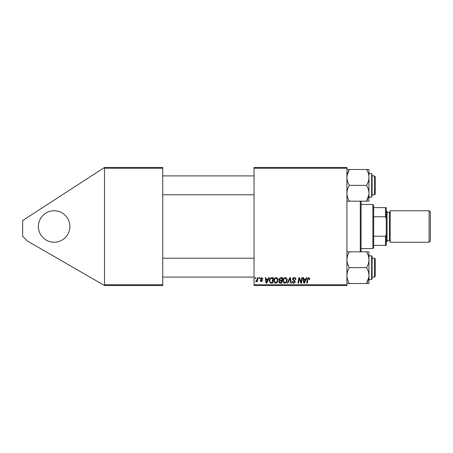 <?xml version="1.0" encoding="UTF-8"?>
<svg xmlns="http://www.w3.org/2000/svg" width="453" height="453" viewBox="0 0 453 453"><rect width="100%" height="100%" fill="white"/><g stroke="black" fill="none" stroke-linecap="round" stroke-linejoin="round"><path stroke-width="0.68" d="M54.133 210.758A15.742 15.742 0 0 0 38.392 226.5A15.742 15.742 0 0 0 54.133 242.242A15.742 15.742 0 0 0 69.875 226.5A15.742 15.742 0 0 0 54.133 210.758M254.048 167.468L346.919 167.468L346.919 168.256L254.048 168.256L254.048 167.468M267.995 279.161L268.669 277.661L269.292 277.661L266.732 283.17L266.03 283.17L265.277 277.661L265.854 277.661L266.036 279.161L267.995 279.161M278.878 279.371L280.464 277.661L282.666 277.661L281.738 283.17L279.563 283.08L278.805 281.828L279.563 280.486L278.878 279.371M308.731 277.587L309.858 278.805L309.807 279.303L309.235 279.376L308.691 278.233L307.944 279.269L307.281 283.17L306.698 283.17L307.383 279.133L308.731 277.587M301.245 281.019L301.84 277.661L302.417 277.661L301.477 283.17L300.871 283.17L299.297 278.493L298.527 283.17L297.944 283.17L298.878 277.661L299.484 277.661L301.069 282.327L301.245 281.019M292.468 279.207C292.576 278.176 293.148 277.632 294.201 277.587C295.356 277.649 295.922 278.272 295.905 279.45L295.333 279.518L295.186 278.708L294.161 278.233L293.04 279.156L294.682 280.571L295.333 281.777L293.793 283.238C292.797 283.182 292.259 282.649 292.179 281.641L292.757 281.466L293.81 282.598L294.761 281.811L292.468 279.207M287.321 283.17L289.727 277.661L290.458 277.661L291.302 283.17L290.724 283.17L289.999 278.448L287.938 283.17L287.321 283.17M282.955 280.786C282.944 279.037 283.742 277.972 285.356 277.587C286.624 277.819 287.253 278.612 287.247 279.971L286.494 282.406L284.858 283.238C283.55 283 282.915 282.185 282.955 280.786M254.048 284.744L346.919 284.744L346.919 285.532L254.048 285.532L254.048 168.256M346.919 284.744L346.919 168.256M305.701 279.161L306.381 277.661L306.998 277.661L304.439 283.17L303.742 283.17L302.983 277.661L303.561 277.661L303.748 279.161L305.701 279.161M273.793 280.786C273.788 279.037 274.586 277.972 276.2 277.587C277.468 277.819 278.097 278.612 278.091 279.971L277.332 282.406L275.696 283.238C274.393 283 273.759 282.185 273.793 280.786M270.996 277.791L273.51 277.661L272.576 283.17L270.503 283.097L269.286 280.911C269.252 279.507 269.824 278.465 270.996 277.791M261.624 277.587L262.989 279.02L262.417 279.088L261.596 278.091L260.843 278.703L262.491 280.6L261.29 281.738L259.988 280.52L260.56 280.452L261.319 281.239L261.919 280.684L260.271 278.748L261.624 277.587M258.997 278.448L259.127 277.661L259.699 277.661L259.58 278.448L258.997 278.448M255.13 278.448L255.266 277.661L255.837 277.661L255.719 278.448L255.13 278.448M257.179 279.263L257.468 277.661L258.051 277.661L257.372 281.664L256.794 281.664L256.942 280.837L256.013 281.738L255.622 281.59L257.179 279.263M104.507 167.468L162.746 167.468L162.746 168.256L104.507 168.256L104.507 167.468L22.65 220.532L22.65 236.273L27.373 240.996L104.507 285.532L104.507 168.256M104.507 284.744L162.746 284.744L162.746 168.256M162.746 284.744L162.746 285.532L104.507 285.532M286.041 281.987L286.675 279.943L285.316 278.233C284.088 278.601 283.493 279.473 283.527 280.849L284.875 282.598L286.041 281.987M304.626 281.438L305.39 279.807L303.827 279.807L304.167 282.564L304.626 281.438M281.268 282.525L281.556 280.809L279.694 281.036L279.376 281.806L280.282 282.525L281.268 282.525M281.664 280.164L281.981 278.301L280.339 278.335L279.45 279.388L280.452 280.164L281.664 280.164M276.885 281.987L277.513 279.943L276.154 278.233C274.931 278.601 274.331 279.473 274.365 280.849L275.718 282.598L276.885 281.987M266.919 281.438L267.678 279.807L266.121 279.807L266.46 282.564L266.919 281.438M272.106 282.525L272.819 278.301L272.083 278.301C270.566 278.442 269.824 279.325 269.858 280.951L270.554 282.434L272.106 282.525M361.086 201.177L361.086 251.823M360.299 251.823L360.299 201.177M374.467 175.894L375.254 176.681L375.254 193.992L374.467 194.779L374.467 175.894L372.106 175.894M346.919 201.177L349.371 201.177C347.836 198.691 347.021 196.053 346.919 193.255C347.021 190.453 347.836 187.814 349.371 185.339C347.842 182.87 347.021 180.232 346.919 177.417C347.015 174.631 347.83 171.993 349.371 169.496L346.919 169.496M372.106 175.107L372.106 195.566M368.861 194.779L366.511 201.177L368.957 201.177L368.957 193.255C368.861 196.058 368.046 198.697 366.511 201.177L349.371 201.177M349.371 185.339L366.511 185.339C368.046 187.819 368.861 190.464 368.957 193.255L368.957 197.14L371.636 197.14L371.636 173.533L372.106 174.003M347.111 175.294L349.371 169.496L366.511 169.496C368.04 171.959 368.855 174.603 368.957 177.417C368.867 180.198 368.051 182.836 366.511 185.339M368.957 175.113L368.957 169.496L366.511 169.496M368.957 193.255L368.957 177.417M368.957 283.504L368.957 275.583C368.867 278.369 368.051 281.007 366.511 283.504L368.957 283.504M372.106 277.893L372.106 278.997L371.636 279.467L371.636 255.86L372.106 256.33L372.106 276.523M346.919 283.504L366.511 283.504L368.861 277.106M349.371 283.504C347.842 281.041 347.021 278.397 346.919 275.583C347.015 272.802 347.83 270.164 349.371 267.661L366.511 267.661C368.04 270.13 368.855 272.768 368.957 275.583L368.957 277.887M349.371 267.661C347.836 265.181 347.021 262.536 346.919 259.745C347.021 256.942 347.836 254.303 349.371 251.823L366.511 251.823C368.046 254.309 368.861 256.947 368.957 259.745C368.861 262.547 368.046 265.186 366.511 267.661M349.371 251.823L346.919 251.823M368.957 275.583L368.957 251.823L366.511 251.823M375.254 259.008L374.467 258.221L375.254 259.008L375.254 276.319L374.467 277.106L374.467 258.221L372.106 258.221M372.893 248.538L372.893 204.462L373.68 205.249L373.68 247.751L372.893 248.538L361.086 248.538M372.893 204.462L361.086 204.462M386.273 245.39L385.486 245.39L385.486 236.234L386.273 234.371L386.273 245.39M373.68 245.39L385.486 245.39M373.68 207.61L386.273 207.61L386.273 234.371M373.68 236.234L385.486 236.234M386.273 218.629L385.486 216.766L385.486 207.61M373.68 216.766L385.486 216.766M430.35 212.015L430.35 240.985L429.093 242.242L429.093 210.758L430.35 212.015M386.273 210.758L387.06 211.545L387.06 241.455L386.273 242.242M429.093 242.242L390.209 242.242L390.209 210.758L429.093 210.758M387.06 240.668L389.421 240.668L389.421 212.332L390.209 211.545M254.048 175.894L162.746 175.894M374.467 194.779L372.106 194.779M254.048 194.779L162.746 194.779M371.636 173.533L368.957 173.533M371.636 197.14L372.106 196.67M371.636 279.467L368.957 279.467M371.636 255.86L368.957 255.86M162.746 277.106L254.048 277.106M372.106 277.106L374.467 277.106L375.254 276.319M162.746 258.221L254.048 258.221M389.421 240.668L390.209 241.455M387.06 212.332L389.421 212.332"/></g></svg>
